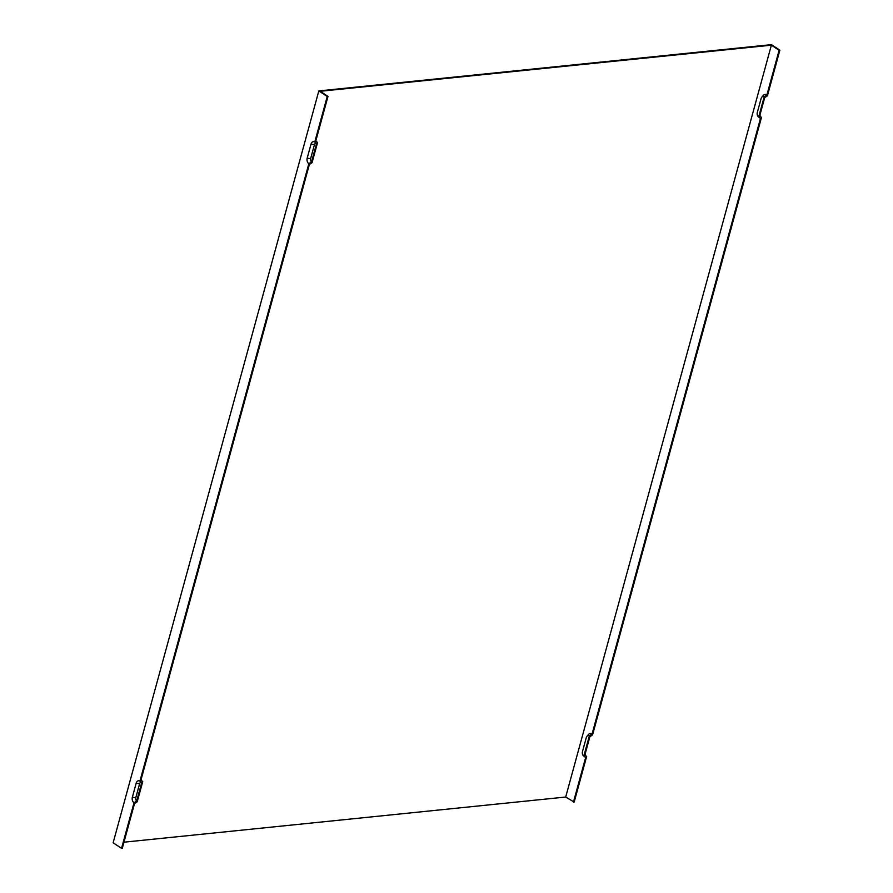 <?xml version="1.0" encoding="UTF-8"?>
<svg xmlns="http://www.w3.org/2000/svg" width="893" height="893" viewBox="0 0 893 893"><rect width="100%" height="100%" fill="white"/><g stroke="black" fill="none" stroke-linecap="round" stroke-linejoin="round"><path stroke-width="1.34" d="M134.017 802.774L136.718 800.909A2.366 1.619 84.2 0 1 135.781 797.762L139.632 783.674A2.366 1.619 84.2 0 1 141.741 782.547L139.922 781.152A4.175 2.869 84.2 0 0 136.205 783.128L132.354 797.226A4.175 2.869 84.2 0 0 134.017 802.774L121.537 848.35L113.132 842.78L318.823 90.919L327.229 96.489L314.76 142.065A4.175 2.869 84.2 0 0 311.043 144.041L314.47 144.588A2.366 1.619 84.2 0 1 316.58 143.46L314.76 142.065M139.922 781.152L308.844 163.687A4.175 2.869 84.2 0 1 307.181 158.139L311.043 144.041M123.96 842.188L565.693 797.036L574.177 802.081L586.645 756.505L584.837 755.11L589.86 736.747L592.561 734.883L761.483 117.418L759.664 116.023L764.687 97.661L767.4 95.808L779.868 50.22L771.463 44.65L318.823 90.919M585.071 754.228A4.175 2.869 -95.8 0 0 586.321 756.248M565.693 797.036L771.373 45.175L320.252 91.287L327.988 96.411L315.776 141.049L317.584 142.445L312.048 162.693L309.346 164.546L140.938 780.136L142.757 781.531L137.221 801.769L134.508 803.633L122.296 848.272L121.537 848.35M573.429 802.16L585.641 757.521L583.821 756.125L589.358 735.888L592.07 734.024A5.213 3.583 -95.8 0 0 588.398 734.571L586.958 736.245A3.405 2.344 -95.8 0 0 586.321 737.495L582.459 751.593A3.405 2.344 -95.8 0 0 583.687 756.025A3.405 2.344 -95.8 0 0 583.821 756.125M592.07 734.024L760.468 118.434L758.659 117.039L764.196 96.801L766.897 94.937A5.213 3.583 -95.8 0 0 763.225 95.484L761.796 97.158A3.405 2.344 84.2 0 1 764.196 96.801M766.897 94.937L779.109 50.298L779.868 50.22M771.373 45.175L779.109 50.298M136.718 800.909L141.741 782.547M327.988 96.411L327.229 96.489M308.844 163.687L311.557 161.823L316.58 143.46M589.358 735.888A3.405 2.344 -95.8 0 0 586.958 736.245M311.557 161.823A2.366 1.619 84.2 0 1 310.608 158.686L314.47 144.588M761.796 97.158A3.405 2.344 84.2 0 0 761.149 98.409L757.297 112.507A3.405 2.344 -95.8 0 0 758.514 116.938A3.405 2.344 -95.8 0 0 758.659 117.039M759.91 115.141A4.175 2.869 -95.8 0 0 761.16 117.162M136.205 783.128L139.632 783.674M132.354 797.226L135.781 797.762M307.181 158.139L310.608 158.686M583.687 756.025L585.428 757.364M758.514 116.938L760.256 118.289"/></g></svg>
